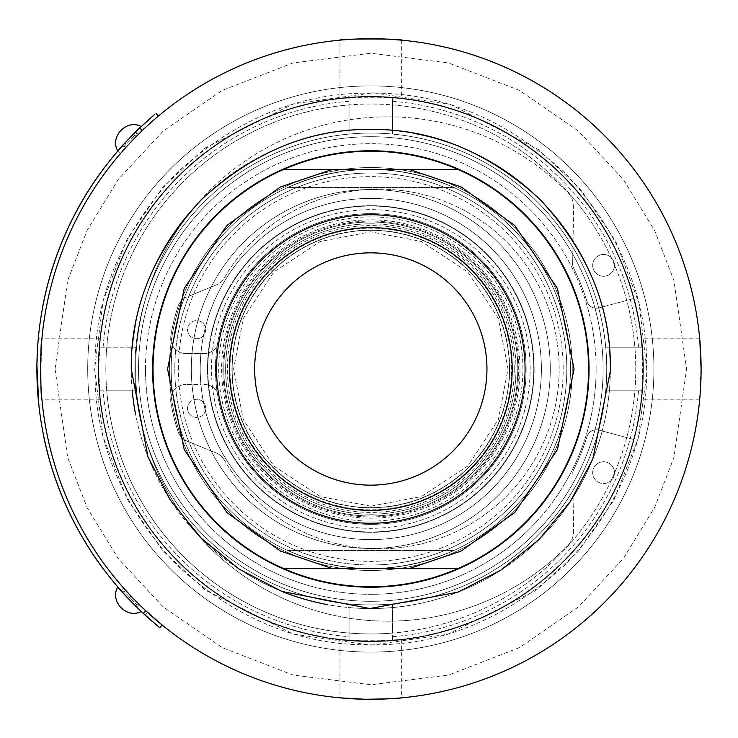 <?xml version="1.0" encoding="UTF-8"?>
<svg xmlns="http://www.w3.org/2000/svg" width="738" height="738" viewBox="0 0 738 738"><rect width="100%" height="100%" fill="white"/><g stroke="black" fill="none" stroke-linecap="round" stroke-linejoin="round"><path stroke-width="0.55" stroke-dasharray="3.69 2.77" d="M403.834 224.813A147.923 147.923 0 0 0 229.426 412.496A147.923 147.923 0 0 0 479.165 469.691A147.923 147.923 0 0 0 403.834 224.813M404.498 223.679A149.177 149.177 0 0 1 518.27 391.564A149.177 149.177 0 0 1 359.498 517.744A149.177 149.177 0 0 1 221.64 369A149.177 149.177 0 0 1 404.498 223.679M287.645 550.474L453.971 550.474C398.529 574.515 343.087 574.515 287.645 550.474L453.971 550.474C398.529 574.515 343.087 574.515 287.645 550.474M522.928 369A152.111 152.111 0 0 0 370.808 216.889A152.111 152.111 0 0 0 218.697 369A152.111 152.111 0 0 0 370.808 521.111A152.111 152.111 0 0 0 404.775 220.727A152.111 152.111 0 0 0 220.404 346.251A152.111 152.111 0 0 0 359.406 520.687A152.111 152.111 0 0 0 522.928 369M512.034 369A141.226 141.226 0 0 1 300.2 491.305A141.226 141.226 0 0 1 300.2 246.695A141.226 141.226 0 0 1 512.034 369A141.226 141.226 0 0 0 370.808 227.774A141.226 141.226 0 0 0 229.583 369A141.226 141.226 0 0 0 370.808 510.226A141.226 141.226 0 0 0 512.034 369M229.979 369A140.829 140.829 0 0 1 441.223 247.036A140.829 140.829 0 0 1 441.223 490.964A140.829 140.829 0 0 1 229.979 369A140.829 140.829 0 0 1 370.697 228.171A140.829 140.829 0 0 1 511.637 368.926A140.829 140.829 0 0 1 370.845 509.829A140.829 140.829 0 0 1 229.979 369A140.829 140.829 0 0 1 370.697 228.171A140.829 140.829 0 0 1 511.637 368.926A140.829 140.829 0 0 1 370.845 509.829A140.829 140.829 0 0 1 229.979 369M370.808 506.194L320.32 496.573L273.816 466.038L243.263 419.544L233.614 369.055L243.217 318.567L273.733 272.054L320.218 241.474L370.697 231.806L421.315 241.437L467.827 271.99L498.371 318.502L508.012 369L498.371 419.498L467.827 466.01L421.315 496.563L370.808 506.194M486.96 369A116.143 116.143 0 0 0 312.737 268.411A116.143 116.143 0 0 0 312.737 469.589A116.143 116.143 0 0 0 486.96 369A116.143 116.143 0 0 0 312.737 268.411A116.143 116.143 0 0 0 312.737 469.589A116.143 116.143 0 0 0 486.96 369M370.808 230.108A138.892 138.892 0 0 1 491.102 438.446A138.892 138.892 0 0 1 250.523 438.446A138.892 138.892 0 0 1 370.808 230.108M200.219 369A170.589 170.589 0 0 0 456.102 516.738A170.589 170.589 0 0 0 456.102 221.262A170.589 170.589 0 0 0 200.219 369A170.589 170.589 0 0 1 456.102 221.262A170.589 170.589 0 0 1 456.102 516.738A170.589 170.589 0 0 1 200.219 369M178.439 369A192.369 192.369 0 0 1 466.997 202.406A192.369 192.369 0 0 1 466.997 535.594A192.369 192.369 0 0 1 178.439 369M370.808 223.817A145.183 145.183 0 0 1 515.991 369A145.183 145.183 0 0 1 370.808 514.183A145.183 145.183 0 0 1 225.625 369A145.183 145.183 0 0 1 370.808 223.817M515.991 369A145.183 145.183 0 0 1 298.217 494.728A145.183 145.183 0 0 1 298.217 243.272A145.183 145.183 0 0 1 515.991 369M211.474 369A159.334 159.334 0 0 1 450.475 231.012A159.334 159.334 0 0 1 450.475 506.988A159.334 159.334 0 0 1 211.474 369M533.777 369A162.969 162.969 0 0 1 370.808 531.969A162.969 162.969 0 0 1 207.839 369A162.969 162.969 0 0 1 370.808 206.031A162.969 162.969 0 0 1 533.777 369A162.969 162.969 0 0 1 289.324 510.133A162.969 162.969 0 0 1 289.324 227.867A162.969 162.969 0 0 1 533.777 369M453.971 187.526L287.645 187.526C343.087 163.485 398.529 163.485 453.971 187.526L287.645 187.526C343.087 163.485 398.529 163.485 453.971 187.526M171.188 369A199.629 199.629 0 0 0 470.623 541.876A199.629 199.629 0 0 0 470.623 196.123A199.629 199.629 0 0 0 171.188 369A199.629 199.629 0 0 0 370.808 568.629A199.629 199.629 0 0 0 570.437 369A199.629 199.629 0 0 0 370.808 169.371A199.629 199.629 0 0 0 171.188 369A199.629 199.629 0 0 1 370.808 169.371A199.629 199.629 0 0 1 570.437 369A199.629 199.629 0 0 0 270.994 196.123A199.629 199.629 0 0 0 270.994 541.876A199.629 199.629 0 0 0 570.437 369A199.629 199.629 0 0 1 370.808 568.629A199.629 199.629 0 0 1 171.188 369A199.629 199.629 0 0 1 470.623 196.123A199.629 199.629 0 0 1 470.623 541.876A199.629 199.629 0 0 1 171.188 369A199.629 199.629 0 0 0 370.808 568.629A199.629 199.629 0 0 0 570.437 369A199.629 199.629 0 0 0 370.808 169.371A199.629 199.629 0 0 0 171.188 369M215.468 369A155.349 155.349 0 0 1 448.483 234.472A155.349 155.349 0 0 1 448.483 503.528A155.349 155.349 0 0 1 215.468 369A155.349 155.349 0 0 0 448.483 503.528A155.349 155.349 0 0 0 448.483 234.472A155.349 155.349 0 0 0 215.468 369M203.54 402.468A170.589 170.589 0 0 0 205.395 410.688A9.077 9.077 0 0 1 192.581 416.472A9.077 9.077 0 0 1 189.482 402.754A9.077 9.077 0 0 1 205.699 408.345A9.077 9.077 0 0 1 192.092 416.204A9.077 9.077 0 0 1 192.092 400.485A9.077 9.077 0 0 1 205.395 410.688A170.589 170.589 0 0 0 540.825 383.022A170.589 170.589 0 0 0 398.76 200.718A170.589 170.589 0 0 0 203.54 335.532A9.077 9.077 0 0 1 187.553 329.655A9.077 9.077 0 0 1 201.16 321.796A9.077 9.077 0 0 1 201.16 337.515A9.077 9.077 0 0 1 187.553 329.655A9.077 9.077 0 0 1 205.395 327.312A9.077 9.077 0 0 1 203.54 335.532A170.589 170.589 0 0 0 200.921 384.424L186.087 384.424L200.921 384.424A170.589 170.589 0 0 0 203.54 402.468M370.808 564.994A195.994 195.994 0 0 0 566.802 369A195.994 195.994 0 0 0 370.808 173.006A195.994 195.994 0 0 0 174.814 369A195.994 195.994 0 0 0 370.808 564.994M207.479 369A163.329 163.329 0 0 1 452.477 227.553A163.329 163.329 0 0 1 452.477 510.447A163.329 163.329 0 0 1 207.479 369A163.329 163.329 0 0 0 370.808 532.329A163.329 163.329 0 0 0 534.137 369A163.329 163.329 0 0 0 370.808 205.671A163.329 163.329 0 0 0 207.479 369M217.156 346.131A155.349 155.349 0 0 1 455.014 238.457A155.349 155.349 0 0 1 455.014 499.543A155.349 155.349 0 0 1 217.156 391.869A15.424 15.424 0 0 0 203.956 384.424A15.424 15.424 0 0 1 217.156 391.869A155.349 155.349 0 0 0 455.014 499.543A155.349 155.349 0 0 0 455.014 238.457A155.349 155.349 0 0 0 217.156 346.131A15.424 15.424 0 0 1 203.956 353.576A15.424 15.424 0 0 0 217.156 346.131M203.956 353.576L186.087 353.576A15.424 15.424 0 0 1 170.875 335.606A202.71 202.71 0 0 1 177.969 306.547A15.424 15.424 0 0 1 186.788 297.017A15.424 15.424 0 0 0 177.969 306.547A202.71 202.71 0 0 0 170.875 335.606A15.424 15.424 0 0 0 186.087 353.576L203.956 353.576M224.029 459.673A15.424 15.424 0 0 0 216.557 453.178A15.424 15.424 0 0 1 224.029 459.673A179.841 179.841 0 0 0 495.161 506.582A179.841 179.841 0 0 0 495.161 231.418A179.841 179.841 0 0 0 224.029 278.327A15.424 15.424 0 0 1 216.557 284.822A15.424 15.424 0 0 0 224.029 278.327A179.841 179.841 0 0 1 495.161 231.418A179.841 179.841 0 0 1 495.161 506.582A179.841 179.841 0 0 1 224.029 459.673M170.875 402.394A15.424 15.424 0 0 1 186.087 384.424A15.424 15.424 0 0 0 170.875 402.394A202.71 202.71 0 0 0 177.969 431.453A202.71 202.71 0 0 1 170.875 402.394M186.788 440.983A15.424 15.424 0 0 1 177.969 431.453A15.424 15.424 0 0 0 186.788 440.983L216.557 453.178L186.788 440.983M216.557 284.822L188.845 296.178A195.994 195.994 0 0 1 489.497 213.024A195.994 195.994 0 0 1 489.497 524.976A195.994 195.994 0 0 1 188.845 296.178L216.557 284.822M370.808 167.544A201.456 201.456 0 0 1 545.281 469.728A201.456 201.456 0 0 1 196.345 469.728A201.456 201.456 0 0 1 370.808 167.544M596.12 369A225.311 225.311 0 0 0 258.152 173.873A225.311 225.311 0 0 0 258.152 564.127A225.311 225.311 0 0 0 596.12 369M603.103 369A232.286 232.286 0 0 1 254.665 570.17A232.286 232.286 0 0 1 254.665 167.83A232.286 232.286 0 0 1 603.103 369M606.728 369A235.92 235.92 0 0 1 252.848 573.315A235.92 235.92 0 0 1 252.848 164.685A235.92 235.92 0 0 1 606.728 369A235.92 235.92 0 0 1 283.761 588.278A235.92 235.92 0 0 1 370.808 133.08A235.92 235.92 0 0 1 606.728 369M572.264 369A201.456 201.456 0 0 0 270.08 194.537A201.456 201.456 0 0 0 270.08 543.463A201.456 201.456 0 0 0 572.264 369M254.665 369A116.143 116.143 0 0 1 428.879 268.411A116.143 116.143 0 0 1 428.879 469.589A116.143 116.143 0 0 1 254.665 369M550.29 369A179.482 179.482 0 0 1 281.067 524.432A179.482 179.482 0 0 1 281.067 213.568A179.482 179.482 0 0 1 550.29 369A179.482 179.482 0 0 1 281.067 524.432A179.482 179.482 0 0 1 281.067 213.568A179.482 179.482 0 0 1 550.29 369M145.497 369A225.311 225.311 0 0 1 483.464 173.873A225.311 225.311 0 0 1 483.464 564.127A225.311 225.311 0 0 1 145.497 369M512.181 369A141.373 141.373 0 0 0 300.126 246.566A141.373 141.373 0 0 0 300.126 491.434A141.373 141.373 0 0 0 512.181 369M370.808 93.154C300.117 92.296 235.099 119.224 175.755 173.947C121.041 233.291 94.104 298.309 94.962 369C94.104 439.691 121.041 504.709 175.755 564.053C235.099 618.767 300.117 645.704 370.808 644.846C441.499 645.704 506.517 618.776 565.861 564.053C620.584 504.709 647.512 439.691 646.654 369C647.512 298.309 620.584 233.291 565.861 173.947C506.517 119.233 441.499 92.296 370.808 93.154M370.808 641.221A272.221 272.221 0 0 1 99.63 345.273A272.221 272.221 0 0 1 418.077 100.922A272.221 272.221 0 0 1 370.808 641.221M135.257 412.588A239.555 239.555 0 0 0 196.483 533.297A252.184 252.184 0 0 1 196.483 204.703A239.555 239.555 0 0 0 135.165 325.928A239.555 239.555 0 0 1 349.037 130.441L349.037 134.085A235.92 235.92 0 0 0 135.893 347.22L132.25 347.22A239.555 239.555 0 0 0 132.25 390.78L135.893 390.78A235.92 235.92 0 0 0 349.037 603.915L349.037 607.558A239.555 239.555 0 0 1 327.755 604.653M573.057 497.384A239.555 239.555 0 0 1 196.483 533.297A252.184 252.184 0 0 0 567.531 545.889A252.184 252.184 0 0 1 209.952 547.79A252.184 252.184 0 0 1 209.952 190.21A252.184 252.184 0 0 1 567.531 192.111A21.236 21.236 0 0 1 573.629 207.369L572.651 263.734A9.908 9.908 0 0 0 573.684 268.309A226.483 226.483 0 0 1 586.931 301.261A9.908 9.908 0 0 0 598.952 307.875L602.199 306.999A239.555 239.555 0 0 1 602.199 431.001L598.952 430.125A9.908 9.908 0 0 0 586.931 436.739A9.908 9.908 0 0 1 598.952 430.125L634.099 439.553A272.58 272.58 0 0 1 322.672 637.291A272.58 272.58 0 0 1 99.418 343.604A272.58 272.58 0 0 1 634.099 298.447L602.199 306.999A239.555 239.555 0 0 0 573.057 240.616L573.629 207.369A21.236 21.236 0 0 0 567.531 192.111A252.184 252.184 0 0 0 196.483 204.703A239.555 239.555 0 0 1 573.057 240.616L572.651 263.734A9.908 9.908 0 0 0 573.684 268.309A226.483 226.483 0 0 1 586.931 301.261A9.908 9.908 0 0 0 598.952 307.875L634.099 298.447A272.58 272.58 0 0 1 634.099 439.553L626.737 437.579A264.96 264.96 0 0 1 614.459 473.113A10.886 10.886 0 0 1 611.212 480.401A264.96 264.96 0 0 1 206.64 576.968A264.96 264.96 0 0 1 206.64 161.032A264.96 264.96 0 0 1 611.212 257.599A10.886 10.886 0 0 1 614.459 264.887A264.96 264.96 0 0 1 626.737 437.579L602.199 431.001A239.555 239.555 0 0 1 573.057 497.384L573.629 530.631A21.236 21.236 0 0 1 567.531 545.889A21.236 21.236 0 0 0 573.629 530.631L573.057 497.384M611.212 480.401A264.96 264.96 0 0 0 614.459 473.113A10.886 10.886 0 0 0 603.813 461.748A10.886 10.886 0 0 0 592.688 472.634A10.886 10.886 0 0 1 609.025 463.206A10.886 10.886 0 0 1 609.025 482.062A10.886 10.886 0 0 1 592.688 472.634A10.886 10.886 0 0 0 611.212 480.401M614.459 264.887A264.96 264.96 0 0 0 611.212 257.599A10.886 10.886 0 0 0 594.118 259.97A10.886 10.886 0 0 0 600.787 275.892A10.886 10.886 0 0 0 614.468 265.366A10.886 10.886 0 0 1 598.131 274.794A10.886 10.886 0 0 1 598.131 255.938A10.886 10.886 0 0 1 614.468 265.366A10.886 10.886 0 0 0 614.459 264.887M119.731 148.43L129.215 138.486C119.519 148.652 119.519 148.652 129.215 138.486C119.519 148.652 119.519 148.652 129.215 138.486L129.925 137.748M138.698 128.55L140.82 126.336M138.523 369A232.286 232.286 0 0 0 486.951 570.17A232.286 232.286 0 0 0 486.951 167.83A232.286 232.286 0 0 0 138.523 369M87.702 369A283.106 283.106 0 0 1 512.366 123.827A283.106 283.106 0 0 1 512.366 614.173A283.106 283.106 0 0 1 87.702 369A283.106 283.106 0 0 0 644.265 442.274A283.106 283.106 0 0 0 333.862 88.32A283.106 283.106 0 0 0 87.702 369M573.684 469.691A9.908 9.908 0 0 0 572.651 474.266A9.908 9.908 0 0 1 573.684 469.691A226.483 226.483 0 0 0 586.931 436.739A226.483 226.483 0 0 1 573.684 469.691M135.285 605.87L129.215 599.514C138.91 609.671 138.91 609.671 129.215 599.514L128.513 598.767M129.215 599.514C119.519 589.348 119.519 589.348 129.215 599.514M129.215 138.486C138.91 128.329 138.91 128.329 129.215 138.486M589.311 369A218.503 218.503 0 0 1 261.556 558.223A218.503 218.503 0 0 1 261.556 179.777A218.503 218.503 0 0 1 589.311 369A218.503 218.503 0 0 1 261.556 558.223A218.503 218.503 0 0 1 261.556 179.777A218.503 218.503 0 0 1 589.311 369M134.888 369A235.92 235.92 0 0 0 488.768 573.315A235.92 235.92 0 0 0 488.768 164.685A235.92 235.92 0 0 0 134.888 369A235.92 235.92 0 0 0 370.808 604.92A235.92 235.92 0 0 0 605.75 347.552A235.92 235.92 0 0 0 360.079 133.32A235.92 235.92 0 0 0 134.888 369M121.696 591.636L124.27 591.692L136.798 604.819L124.27 591.692L125.672 590.354L131.844 597.005M136.733 607.383L136.798 604.819L138.2 603.481L125.672 590.354M136.733 130.617L136.798 133.181L124.27 146.308L136.798 133.181L138.2 134.519L131.844 140.995M127.536 145.598L129.98 142.969M132.231 140.589L134.381 138.366M136.272 136.447L138.2 134.519M282.737 591.775A239.555 239.555 0 0 1 132.25 347.22L99.648 347.22A272.036 272.036 0 0 1 349.037 97.84L349.037 104.934A264.96 264.96 0 0 1 392.588 104.934L392.588 97.84A272.036 272.036 0 0 1 641.977 347.22L605.723 347.22A235.92 235.92 0 0 0 392.588 134.085L392.588 130.441A239.555 239.555 0 0 1 413.87 133.347M392.588 101.3A268.586 268.586 0 0 1 638.518 347.22M610.354 370.891A239.555 239.555 0 0 1 392.588 607.558L392.588 603.915A235.92 235.92 0 0 0 605.723 390.78L641.977 390.78A272.036 272.036 0 0 1 392.588 640.16L392.588 633.066A264.96 264.96 0 0 1 106.752 390.78L132.25 390.78M638.518 390.78A268.586 268.586 0 0 1 392.588 636.7M349.037 636.7L349.037 640.16A272.036 272.036 0 0 1 99.648 390.78L106.752 390.78A264.96 264.96 0 0 1 349.037 104.934L349.037 130.441A239.555 239.555 0 0 1 392.588 130.441L392.588 104.934A264.96 264.96 0 0 1 634.874 390.78A264.96 264.96 0 0 1 392.588 633.066L392.588 607.558A239.555 239.555 0 0 1 349.037 607.558L349.037 636.7A268.586 268.586 0 0 1 103.108 390.78M103.108 347.22A268.586 268.586 0 0 1 349.037 101.3M458.879 146.225A239.555 239.555 0 0 1 609.367 347.22M223.817 369A147 147 0 0 1 444.313 241.695A147 147 0 0 1 444.313 496.305A147 147 0 0 1 223.817 369A147 147 0 0 0 444.313 496.305A147 147 0 0 0 444.313 241.695A147 147 0 0 0 223.817 369M132.25 347.22A239.555 239.555 0 0 1 135.082 326.353M409.027 568.629L332.598 568.629M332.598 169.371L409.027 169.371M38.062 341.113L38.265 338.77L41.909 338.742L40.636 377.81M40.682 379.295L41.688 396.749M41.78 397.856L41.891 399.101M41.9 399.166L41.789 397.948M41.568 395.227L41.3 391.62M41.07 387.985L40.765 381.749M40.599 376.362L40.525 370.061M40.525 366.731L40.645 359.987M40.922 352.635L41.208 347.736M130.93 596.036L128.338 598.583C118.818 588.251 118.818 588.251 128.338 598.583A333.917 333.917 0 0 0 136.982 607.383A333.917 333.917 0 0 1 128.338 598.583L130.93 596.036C121.41 585.695 121.41 585.695 130.93 596.036A330.292 330.292 0 0 0 139.574 604.846C149.749 614.542 149.749 614.542 139.574 604.846C149.749 614.542 149.749 614.542 139.574 604.846A330.292 330.292 0 0 1 130.93 596.036L129.408 594.431M139.002 128.652L133.513 134.067A333.917 333.917 0 0 0 124.999 142.997A333.917 333.917 0 0 1 133.513 134.067L136.143 136.567C146.17 126.724 146.17 126.724 136.143 136.567A330.292 330.292 0 0 0 127.628 145.497A330.292 330.292 0 0 1 136.143 136.567L137.711 134.999M157 117.25L142.139 130.672L143.938 128.956L141.309 126.447M127.628 145.497C118.255 155.976 118.255 155.976 127.628 145.497C118.255 155.976 118.255 155.976 127.628 145.497L124.999 142.997C115.626 153.467 115.626 153.467 124.999 142.997L127.628 145.497M100.488 172.84A333.991 333.991 0 0 0 42.804 306.067L42.869 306.086A333.917 333.917 0 0 1 100.552 172.886L100.488 172.84M103.394 569.099A333.991 333.991 0 0 1 43.754 436.73L43.828 436.712A333.917 333.917 0 0 0 103.449 569.053L103.394 569.099M641.977 347.22L642.355 352.607A272.036 272.036 0 0 0 387.21 97.462L392.588 97.656L392.588 134.085A235.92 235.92 0 0 1 605.723 347.22L641.977 347.22M392.588 640.16L387.21 640.538A272.036 272.036 0 0 0 642.355 385.393L642.152 390.78L605.723 390.78A235.92 235.92 0 0 1 392.588 603.915L392.588 640.16M99.648 390.78L99.27 385.393A272.036 272.036 0 0 0 354.415 640.538L349.037 640.344L349.037 603.915A235.92 235.92 0 0 1 135.893 390.78L99.648 390.78M349.037 97.84L354.415 97.462A272.036 272.036 0 0 0 99.27 352.607L99.464 347.22L135.893 347.22A235.92 235.92 0 0 1 349.037 134.085L349.037 97.84M373.271 96.429A272.58 272.58 0 0 0 133.532 503.15A272.58 272.58 0 0 0 605.63 507.421A272.58 272.58 0 0 0 373.271 96.429A272.58 272.58 0 0 0 133.532 503.15A272.58 272.58 0 0 0 605.63 507.421A272.58 272.58 0 0 0 373.271 96.429M392.588 640.344L401.656 639.468L370.836 641.221L339.96 639.459L349.037 640.344A272.221 272.221 0 0 0 392.588 640.344M42.389 404.073L38.745 404.101L36.9 371.445L38.265 338.77M36.918 365.052L37.048 358.788M37.26 353.281L37.527 348.336M128.338 598.583L122.314 592.051M136.982 607.383C147.157 617.088 147.157 617.088 136.982 607.383L139.574 604.846L136.982 607.383M136.143 136.567L133.513 134.067L136.336 131.253M100.552 172.886A333.917 333.917 0 0 0 42.869 306.086M103.449 569.053A333.917 333.917 0 0 1 43.828 436.712M387.21 97.462L387.21 97.278A272.221 272.221 0 0 1 642.53 352.607L642.355 352.607M642.355 385.393L642.53 385.393A272.221 272.221 0 0 1 387.21 640.722L387.21 640.538M99.27 352.607L98.597 369A272.221 272.221 0 0 0 506.923 604.745A272.221 272.221 0 0 0 506.923 133.255A272.221 272.221 0 0 0 98.597 369L99.27 385.393M354.415 640.538L354.415 640.722A272.221 272.221 0 0 1 99.086 385.393M99.086 352.607A272.221 272.221 0 0 1 354.415 97.278L354.415 97.462M642.152 390.78A272.221 272.221 0 0 0 642.152 347.22L641.276 338.152L643.029 369L641.276 399.848L642.152 390.78M99.464 347.22A272.221 272.221 0 0 0 99.464 390.78L100.35 399.848L98.597 369.018L100.35 338.152L99.464 347.22M392.588 97.656A272.221 272.221 0 0 0 349.037 97.656L339.96 98.532L370.79 96.779L401.666 98.541L392.588 97.656M588.573 370.734A217.775 217.775 0 0 0 263.429 179.546A217.775 217.775 0 0 0 260.422 556.729A217.775 217.775 0 0 0 588.573 370.734A217.775 217.775 0 0 0 263.429 179.546A217.775 217.775 0 0 0 260.422 556.729A217.775 217.775 0 0 0 588.573 370.734M162.074 624.975L145.654 610.649A330.292 330.292 0 0 1 142.139 130.672L151.022 122.453M152.369 621.553L154.98 623.795M157.065 625.547L158.421 626.673M339.96 639.459L339.96 697.844L365.882 699.255M401.666 639.468L401.666 697.844L392.496 698.572M382.607 699.08L376.712 699.237M370.808 699.292L364.784 699.237M387.21 640.722L354.415 640.722M153.273 115.663L154.666 114.473M139.796 127.886A333.917 333.917 0 0 0 143.357 613.472L145.654 610.649A330.292 330.292 0 0 1 142.139 130.672L139.796 127.886M387.21 97.278L354.415 97.278M642.53 385.393L642.53 352.607M153.504 120.266L155.829 118.255M40.553 373.797L41.965 338.152L100.35 338.152M100.35 399.848L41.965 399.848L41.245 390.836M40.959 386.011L40.728 380.808M699.799 339.729L699.882 340.688M700.094 343.198L700.39 347.303M700.657 351.86L700.897 357.33M701.063 364.102L699.652 399.848L701.072 373.446M701.1 369A330.292 330.292 0 0 0 205.662 82.96A330.292 330.292 0 0 0 205.662 655.04A330.292 330.292 0 0 0 701.1 369M339.96 98.532L339.96 40.156L365.578 38.754M382.607 38.92L387.21 39.114M229.583 369A141.226 141.226 0 0 0 441.425 491.305A141.226 141.226 0 0 0 441.425 246.695A141.226 141.226 0 0 0 229.583 369M509.46 369A138.652 138.652 0 0 1 301.482 489.073A138.652 138.652 0 0 1 301.482 248.927A138.652 138.652 0 0 1 509.46 369A138.652 138.652 0 0 1 301.482 489.073A138.652 138.652 0 0 1 301.482 248.927A138.652 138.652 0 0 1 509.46 369A138.652 138.652 0 0 0 370.808 230.348A138.652 138.652 0 0 0 232.166 369A138.652 138.652 0 0 0 370.808 507.652A138.652 138.652 0 0 0 509.46 369A138.652 138.652 0 0 0 301.482 248.927A138.652 138.652 0 0 0 301.482 489.073A138.652 138.652 0 0 0 509.46 369M514.229 369A143.421 143.421 0 0 0 299.102 244.795A143.421 143.421 0 0 0 299.102 493.205A143.421 143.421 0 0 0 514.229 369M232.119 369A138.689 138.689 0 0 1 370.808 230.311A138.689 138.689 0 0 1 509.497 369A138.689 138.689 0 0 1 370.808 507.689A138.689 138.689 0 0 1 232.119 369M373.29 92.803L450.807 104.63L538.897 149.823L580.861 189.638L615.879 241.594L639.182 303.659L647.005 371.463L637.992 439.045L613.702 500.512L578.02 551.637L535.742 590.557L447.772 634.274L370.808 645.206L293.475 634.163L205.081 589.966L162.711 550.613L127.093 498.98L103.099 436.988L94.602 369L103.099 301.012L127.093 239.02L162.711 187.387L205.081 148.034L293.475 103.837L373.29 92.803M55.036 369L67.665 457.412L86.973 507.375L118.191 558.463L163.181 606.913L222.212 647.623L293.078 675.058L370.808 684.772L448.538 675.058L519.404 647.623L578.444 606.913L623.425 558.463L654.652 507.375L673.951 457.412L686.58 369L673.951 280.588L654.652 230.625L623.425 179.537L578.444 131.087L519.404 90.377L448.538 62.942L370.808 53.228L293.078 62.942L222.212 90.377L163.181 131.087L118.191 179.537L86.973 230.625L67.665 280.588L55.036 369M125.672 147.646L124.27 146.308L121.696 146.364M123.569 588.001L120.977 590.548M147.48 612.337L144.888 614.892M117.757 151.133L120.386 153.642M699.652 338.152L641.276 338.152M699.652 399.848L641.276 399.848M401.666 40.156L401.666 98.541"/><path stroke-width="1.11" d="M254.665 369A116.143 116.143 0 0 1 428.879 268.411A116.143 116.143 0 0 1 428.879 469.589A116.143 116.143 0 0 1 254.665 369M135.082 326.353A239.555 239.555 0 0 1 135.165 325.928A239.555 239.555 0 0 0 132.25 347.22L132.25 347.22M132.25 390.78L132.25 390.78A239.555 239.555 0 0 0 135.257 412.588M129.215 599.514L117.619 587.356L129.215 599.514M117.619 150.644C109.658 136.733 126.539 119.039 140.82 126.336L119.731 148.43M129.215 138.486L138.698 128.55M229.435 369A141.373 141.373 0 0 0 370.808 510.373A141.373 141.373 0 0 0 512.181 369A141.373 141.373 0 0 0 370.808 227.627A141.373 141.373 0 0 0 229.435 369M136.336 606.747L135.285 605.87M128.513 598.767L120.977 590.548M129.925 137.748L139.002 128.652M525.069 369A154.26 154.26 0 0 1 293.678 502.587A154.26 154.26 0 0 1 293.678 235.413A154.26 154.26 0 0 1 525.069 369M283.798 568.629A217.765 217.765 0 0 1 283.798 169.371L332.598 169.371L280.44 186.945L226.88 225.487L184.214 288.429L167.563 369L184.214 449.571L226.88 512.513L280.44 551.055L332.598 568.629L457.837 568.629L409.027 568.629L461.176 551.055L514.737 512.513L557.411 449.571L574.063 369L557.411 288.429L514.737 225.487L461.176 186.945L409.027 169.371L283.779 169.371A217.775 217.775 0 0 1 457.846 169.371L409.027 169.371L457.818 169.371A217.775 217.775 0 0 1 457.846 568.629A217.775 217.775 0 0 1 283.779 568.629L332.598 568.629L283.779 568.629A217.775 217.775 0 0 1 283.779 169.371M131.844 597.005L138.2 603.481M131.844 140.995L127.536 145.598M129.98 142.969L132.231 140.589M134.381 138.366L136.272 136.447M327.755 604.653A239.555 239.555 0 0 1 282.737 591.775M413.87 133.347A239.555 239.555 0 0 1 458.879 146.225M610.354 370.91L592.854 458.888L570.354 501.545L539.054 539.524L500.678 570.29L457.809 592.19L369.858 608.546L281.898 591.442L239.167 569.136L201.04 538.011L170.091 499.755L147.987 456.942L131.263 369C130.515 307.608 153.901 251.151 201.419 199.611C252.959 152.093 309.416 128.707 370.808 129.445C432.2 128.707 488.657 152.093 540.198 199.611C587.716 251.141 611.101 307.608 610.363 369L610.354 370.91A239.555 239.555 0 0 0 609.367 347.22L609.367 347.22M457.818 568.629L457.846 568.629A217.765 217.765 0 0 0 457.818 169.371M40.636 377.81L40.682 379.295M41.688 396.749L41.78 397.856M41.789 397.948L41.568 395.227M41.3 391.62L41.07 387.985M40.765 381.749L40.599 376.362M40.525 370.061L40.525 366.731M40.645 359.987L40.922 352.635M41.208 347.736L41.909 338.742M129.408 594.431L123.569 588.001M137.711 134.999L142.139 130.672L139.796 127.886A333.917 333.917 0 0 0 143.357 613.472L145.654 610.649L162.074 624.975L159.786 627.789L143.357 613.472M100.552 172.886L100.488 172.84A333.991 333.991 0 0 0 42.804 306.067L42.869 306.086M103.449 569.053L103.394 569.099A333.991 333.991 0 0 1 43.754 436.73L43.828 436.712M36.918 365.052L38.745 404.101M37.048 358.788L37.26 353.281M37.527 348.336L38.062 341.113M136.982 607.383C147.157 617.088 147.157 617.088 136.982 607.383M124.999 142.997C115.626 153.467 115.626 153.467 124.999 142.997M162.074 624.975L159.786 627.789L158.421 626.673M144.399 614.44L152.369 621.553M154.98 623.795L157.065 625.547M365.882 699.255C387.081 698.96 399.009 698.489 401.666 697.844M392.496 698.572L382.607 699.08M376.712 699.237L370.808 699.292M364.784 699.237L339.96 697.844M154.666 114.473L139.796 127.886M140.829 126.908L153.273 115.663M158.347 116.115L156.013 113.338L158.347 116.115M151.022 122.453L153.504 120.266M155.829 118.255L157 117.25M41.965 338.152C40.396 336.214 40.396 401.749 41.965 399.848M41.245 390.836L40.959 386.011M40.728 380.808L40.553 373.797M701.072 373.446L701.1 369A330.292 330.292 0 0 1 205.662 655.04A330.292 330.292 0 0 1 205.662 82.96A330.292 330.292 0 0 1 701.1 369L699.799 339.729M699.882 340.688L700.094 343.198M700.39 347.303L700.657 351.86M700.897 357.33L701.063 364.102M365.578 38.754L382.607 38.92M387.847 39.151L401.666 40.156C403.575 38.588 338.087 38.579 339.96 40.156M140.82 611.664C126.539 618.961 109.658 601.267 117.619 587.356M122.314 145.949L121.696 146.364"/></g></svg>
